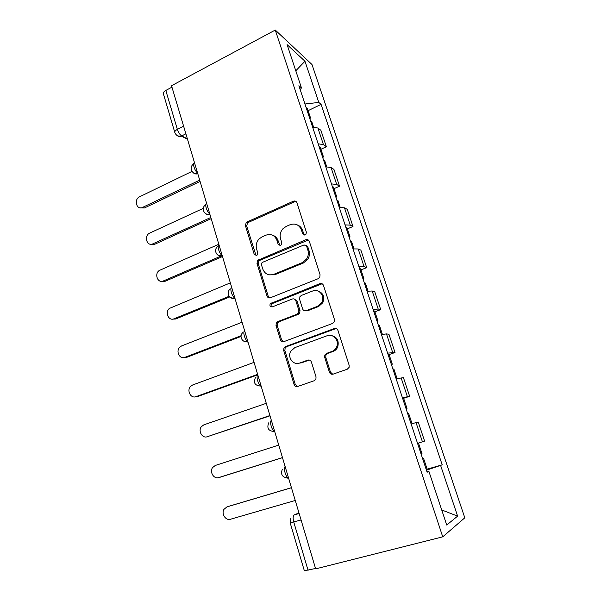 <?xml version="1.0" encoding="UTF-8"?>
<svg xmlns="http://www.w3.org/2000/svg" width="601" height="601" viewBox="0 0 601 601"><rect width="100%" height="100%" fill="white"/><g stroke="black" fill="none" stroke-linecap="round" stroke-linejoin="round"><path stroke-width="0.9" d="M305.12 234.893L305.999 234.202L306.367 232.151L296.924 202.77C296.233 201.185 295.061 200.659 293.408 201.2L246.297 222.28L245.396 225.555L254.215 254.321L256.582 255.478L257.296 254.952L257.776 252.803L256.619 249.054C255.643 245.313 256.439 241.963 259.016 239.003L262.089 236.832L265.935 235.171C271.089 233.534 274.755 235.269 276.933 240.377L278.113 244.164L280.547 245.313L281.343 244.72L281.764 242.609L280.577 238.822C279.593 235.201 280.321 231.903 282.748 228.921L286.166 226.419L290.103 224.714C295.392 223.031 299.155 224.766 301.401 229.92L302.626 233.744L305.12 234.893M329.393 372.162C330.129 373.897 331.369 374.558 333.112 374.145L347.28 369.217L349.121 367.346L349.151 365.258L337.957 330.43C337.221 328.724 335.974 328.093 334.239 328.544L285.445 346.627L283.95 347.919L283.68 350.458L294.107 384.497C294.813 386.203 296 386.864 297.683 386.473L314.21 380.726L315.916 379.103L316.028 376.835L311.416 362.065C310.702 360.352 309.492 359.706 307.795 360.127L299.629 363.057C293.348 365.656 287.113 357.295 290.741 351.247L294.851 347.618L327.027 335.771C333.067 333.202 339.58 340.587 336.703 346.837C335.741 349.068 334.171 350.593 332.007 351.42L326.538 353.388L324.818 355.026L324.705 357.31L329.393 372.162L330.467 372.154L332.774 374.243M442.734 536.836L315.66 568.869L171.533 85.725L275.273 30.05L442.734 536.836L464.806 517.799L311.987 64.51L275.273 30.05M318.245 278.676L319.762 277.346L320.055 274.74L309.35 241.437C308.644 239.807 307.449 239.251 305.774 239.769L257.656 260.368L256.995 263.411L266.987 295.993C267.655 297.623 268.805 298.209 270.427 297.75L318.245 278.676M323.496 285.437L334.441 319.492L334.306 321.82L332.601 323.443L283.905 341.623C282.252 342.052 281.088 341.428 280.397 339.76L276.009 325.441L276.37 322.775L277.76 321.618L297.059 314.188L298.547 312.896L298.84 310.304L295.857 300.793C295.159 299.14 293.979 298.547 292.311 299.005L272.358 306.871C270.21 306.961 269.503 305.894 270.247 303.678L319.845 283.664C321.558 283.176 322.775 283.77 323.496 285.437M315.548 568.486L304.354 570.792L290.178 522.832M174.763 132.318L163.382 93.794C163.059 92.674 163.87 91.555 165.808 90.443L177.355 129.38C178.444 132.558 179.894 134.737 181.712 135.924L187.369 138.831M171.954 87.153L165.808 90.443M318.154 143.789L323.436 144.631L317.906 128.028L312.603 127.066M317.906 128.028L320.881 130.274L326.373 146.742L320.926 149.266M323.436 144.631L326.373 146.742M334.006 188.654L339.542 186.212L333.938 169.414L331.053 167.514L325.802 166.845M331.474 183.921L336.703 184.462L339.542 186.212M347.355 228.853L352.99 226.502L347.265 209.351L344.478 207.818L339.28 207.45M345.064 224.894L350.248 225.12L352.99 226.502M360.983 269.894L366.715 267.633L360.87 250.121L358.188 248.964L353.042 248.919M358.947 266.731L364.078 266.634L366.715 267.633M374.896 311.791L380.726 309.628L374.761 291.748L372.184 290.989L367.091 291.275M373.131 309.47L378.202 309.034L380.726 309.628M389.102 354.582L395.037 352.517L388.945 334.261L386.488 333.908L381.447 334.547M387.615 353.133L395.037 352.517M403.617 398.29L409.657 396.329L403.436 377.676L396.119 378.758M402.422 397.757L409.657 396.329M417.56 443.365L424.591 441.096L418.236 422.037L411.858 423.728M300.215 89.722L301.462 87.889L287.098 44.639L304.97 61.242L318.793 102.433L304.947 103.996M426.462 470.2L442.201 464.836L321.077 104.349L318.793 102.433M440.661 465.595L457.616 516.131L446.731 525.041L428.896 471.364L426.988 471.777M301.462 87.889L298.885 85.725L427.131 472.228L428.896 471.364M308.11 110.659L321.077 104.349M427.146 469.148L442.201 464.836M304.97 61.242L295.782 70.798M441.712 509.948L457.616 516.131M304.301 235.051L302.536 230.393C301.597 227.659 299.839 225.833 297.27 224.902M272.531 235.201C275.273 236.043 277.144 237.913 278.135 240.806L279.893 245.463M296.15 201.575L294.558 201.771L247.582 222.761L246.68 226.029L256.071 255.605M308.321 240.017L258.911 260.729L258.257 263.756L268.219 296.24L269.631 297.931M306.578 246.087L304.076 244.915L262.705 262.254L261.938 262.825L261.503 264.928L262.727 268.917C264.861 274.056 268.519 275.867 273.718 274.349L302.168 262.675L306.54 259.076C308.343 256.251 308.786 253.284 307.885 250.151L306.578 246.087L307.704 246.508L305.984 245.185M269.218 274.867L274.927 274.665L273.718 274.349M307.704 246.508L309.004 250.557C309.906 253.675 309.462 256.642 307.659 259.452L303.31 263.035L274.927 274.665M294.377 299.058L297.014 301.026L299.989 310.507L299.696 313.091L298.216 314.376L278.969 321.775L277.587 322.925L277.226 325.592L281.599 339.865L283.402 341.759M322.106 283.762L271.472 303.896C270.803 305.128 270.991 306.149 272.035 306.961M317.493 306.315L321.753 302.453C325.381 296.218 318.898 288.172 312.625 291.012L301.379 295.437L299.929 296.676L299.599 299.328L302.588 308.854C303.295 310.522 304.489 311.13 306.179 310.672L317.493 306.315L318.59 306.533L322.842 302.686C324.901 296.714 323.15 292.77 317.576 290.854M305.323 310.852L307.306 310.875L306.179 310.672M318.59 306.533L307.306 310.875M330.941 335.433C336.973 336.733 339.242 340.564 337.747 346.92C336.785 349.136 335.23 350.661 333.067 351.48L327.613 353.441L325.9 355.071L325.78 357.347L330.467 372.154M297.698 363.462L299.629 363.057M309.342 360.044L300.785 363.079M336.109 328.514L286.632 346.702L285.144 347.994L284.874 350.526L295.279 384.445L297.533 386.518M310.514 120.763L311.806 121.815M191.982 171.405L139.612 196.767C133.52 199.427 136.615 210.515 142.602 207.39L199.69 180.127M309.109 116.534L310.356 117.428L309.966 119.096M306.149 107.602L307.457 108.706M200.08 181.427L144.39 207.984L140.318 207.833M323.541 160.016L324.795 160.91M203.288 208.352L149.469 233.203C143.647 236.148 147.027 246.793 152.872 243.841L210.838 217.479M322.106 155.697L323.315 156.455L322.865 157.973M319.086 146.591L320.356 147.538M211.176 218.629L154.645 244.299L150.843 244.254M336.83 200.08L338.047 200.817M218.824 244.254L159.37 270.427C154.014 273.778 157.717 283.702 163.337 280.967L221.258 255.966M335.373 195.678L336.545 196.294L336.027 197.646M332.285 186.378L333.51 187.166M222.49 256.552L165.08 281.298L161.609 281.351M350.406 240.986L351.57 241.557M230.341 282.861L169.497 308.381C164.621 312.062 168.588 321.325 173.989 318.8L229.131 296.285M348.911 236.486L350.045 236.959L349.459 238.146M345.763 226.99L346.942 227.621M229.732 296.954L175.717 318.988L172.63 319.139M364.266 282.755L365.385 283.146M242.083 322.219L181.63 345.913L179.872 347.07C175.462 351.007 179.631 359.683 184.853 357.362L241.114 335.696M362.741 278.158L363.83 278.481L363.177 279.48M359.526 268.467L360.66 268.917M241.031 336.447L186.55 357.407L183.906 357.618M378.42 325.411L379.486 325.622M254.058 362.365L192.636 384.993L190.494 386.496C186.535 390.627 190.863 398.794 195.926 396.66L257.634 374.355M376.865 320.716L377.916 320.881L377.188 321.693M373.574 310.815L374.663 311.093M257.776 374.821L197.601 396.555L195.445 396.81M392.881 368.984L393.895 369.006M266.273 403.316L203.859 424.832L201.388 426.672C197.842 430.955 202.289 438.685 207.21 436.732L269.924 415.546M391.289 364.191L392.295 364.191L391.491 364.815M387.93 354.079L388.967 354.162M270.007 415.824L207.262 436.717M407.651 413.511L408.612 413.338L412.046 423.675M278.736 445.093L215.301 465.452L212.536 467.616C209.366 472.003 213.911 479.373 218.719 477.585L282.462 457.579M406.028 408.612L406.99 408.44L406.111 408.86M402.595 398.275L403.572 398.147L406.99 408.44M282.485 457.661L219.868 477.284M422.751 459.021L423.66 458.653L422.691 458.826M426.282 469.666L427.176 469.231M291.455 487.727L226.975 506.876L223.955 509.347C221.123 513.81 225.743 520.887 230.461 519.249L295.256 500.468M421.091 454.01L422 453.65M417.582 443.448L418.506 443.14L417.567 443.388M228.252 506.448L291.44 487.674M298.967 512.901L294.287 514.892C292.972 515.861 292.792 518.242 293.754 522.044L308.08 570.364M299.148 513.517L294.287 514.892M185.874 133.82L181.337 136.096C179.459 136.788 177.858 136.442 176.544 135.06M407.365 396.6L401.092 377.759M392.626 352.344L386.488 333.908M378.202 309.034L372.184 290.989M364.078 266.634L358.188 248.964M350.248 225.12L344.478 207.818M336.703 184.462L331.053 167.514M422.435 441.825L416.02 422.571M194.589 163.021C192.17 162.773 194.551 170.774 197.579 173.028M197.782 173.727C195.956 174.29 194.401 173.914 193.109 172.592M206.706 203.649C204.348 203.664 206.774 211.837 209.757 213.873M219.087 245.14C216.781 245.433 219.26 253.78 222.205 255.583M231.731 287.526C229.477 288.097 232.016 296.624 234.908 298.186M244.645 330.82C242.466 331.684 245.043 340.384 247.89 341.706L247.89 341.706C242.458 343.133 238.665 336.297 242.781 332.608M257.844 375.062C255.786 376.203 258.227 384.775 260.999 386.112L261.165 386.195M271.336 420.279C269.398 421.699 271.72 430.181 274.417 431.51L274.732 431.668M285.129 466.511C283.311 468.202 285.52 476.616 288.149 477.945L288.6 478.148M209.944 214.497C208.164 215.015 206.616 214.64 205.309 213.37M222.37 256.139L217.795 255.027M235.059 298.667L230.581 297.608M248.018 342.119L243.683 341.128M288.645 478.298L285.167 477.697M183.598 126.187L177.355 129.38C175.379 130.455 174.538 131.499 174.823 132.52C175.973 135.375 178.144 136.562 181.337 136.096L187.497 139.252M301.086 520L290.17 522.802L290.764 518.257M302.536 230.393L301.401 229.92M279.315 244.577L278.113 244.164M278.135 240.806L276.933 240.377M255.478 254.704L254.215 254.321M246.68 226.029L245.396 225.555M248.363 222.242L247.086 221.761M294.558 201.771L293.408 201.2M303.76 234.202L302.626 233.744M268.219 296.24L266.987 295.993M258.257 263.756L256.995 263.411M259.963 259.963L258.708 259.594M306.893 240.212L305.774 239.769M303.31 263.035L302.168 262.675M309.004 250.557L307.885 250.151M281.599 339.865L280.397 339.76M277.226 325.592L276.009 325.441M278.969 321.775L277.76 321.618M298.216 314.376L297.059 314.188M299.989 310.507L298.84 310.304M297.014 301.026L295.857 300.793M272.373 303.167L271.149 302.949M320.934 283.957L319.845 283.664M325.78 357.347L324.705 357.31M327.613 353.441L326.538 353.388M333.067 351.48L332.007 351.42M308.922 360.157L307.795 360.127M295.279 384.445L294.107 384.497M284.874 350.526L283.68 350.458M286.632 346.702L285.445 346.627M335.283 328.679L334.239 328.544M142.602 207.39L144.39 207.984L142.61 207.39M154.645 244.299L152.872 243.841M165.08 281.298L163.337 280.967M175.717 318.988L173.989 318.8M186.55 357.407L184.853 357.362M197.601 396.555L195.926 396.66M208.855 436.469L207.21 436.732M220.342 477.164L218.719 477.585M228.568 506.342L226.975 506.876M193.665 163.96C188.579 167.04 191.967 175.086 197.744 173.591M261.127 386.067L260.999 386.112C254.801 385.684 252.998 382.724 255.598 377.225M274.665 431.435L274.417 431.51C268.452 431.105 266.566 428.19 268.775 422.766M288.503 477.84L288.149 477.945C282.372 477.54 280.427 474.647 282.305 469.276M205.85 204.603C200.636 207.661 204.002 215.797 209.877 214.272M218.246 246.125C212.957 249.197 216.322 257.386 222.28 255.831M230.333 288.916C225.66 292.349 229.281 299.786 234.946 298.299M247.582 222.761L246.297 222.28M258.911 260.729L257.656 260.368M307.659 259.452L306.54 259.076M277.587 322.925L276.37 322.775M299.696 313.091L298.547 312.896M271.472 303.896L270.247 303.678M322.842 302.686L321.753 302.453M325.9 355.071L324.818 355.026M337.747 346.92L336.703 346.837M285.144 347.994L283.95 347.919M311.754 121.642L313.542 127.029M307.396 108.526L310.356 117.428M324.743 160.76L326.741 166.778M320.303 147.38L323.315 156.455M338.002 200.689L340.219 207.36M333.465 187.031L336.545 196.294M351.532 241.444L353.974 248.791M346.905 227.501L350.045 236.959M365.355 283.056L368.03 291.117M360.623 268.82L363.83 278.481M379.464 325.554L382.386 334.351M374.641 311.017L377.916 320.881M393.88 368.969L397.051 378.525M388.945 354.117L392.295 364.191M423.66 458.653L427.183 469.253M418.506 443.14L422.007 453.665"/></g></svg>
